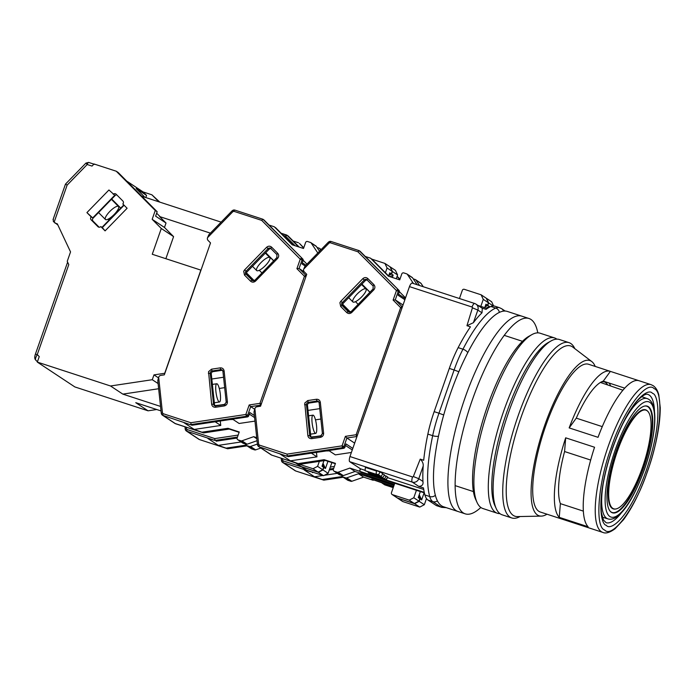<?xml version="1.0" encoding="UTF-8"?>
<svg xmlns="http://www.w3.org/2000/svg" width="695" height="695" viewBox="0 0 695 695"><rect width="100%" height="100%" fill="white"/><g stroke="black" fill="none" stroke-linecap="round" stroke-linejoin="round"><path stroke-width="1.04" d="M648.357 406.671A56.113 15.655 108.1 0 0 644.925 406.002A56.113 15.655 108.1 0 0 614.979 454.634A56.113 15.655 108.1 0 0 610.479 511.563A56.113 15.655 108.1 0 0 642.719 470.237A56.113 15.655 108.1 0 0 648.357 406.671M612.755 508.34A51.899 14.482 -71.9 0 1 617.968 449.543A51.899 14.482 -71.9 0 1 647.792 411.327A51.899 14.482 -71.9 0 1 643.631 463.982A51.899 14.482 -71.9 0 1 615.935 508.957A51.899 14.482 -71.9 0 1 612.755 508.34M382.181 483.164L384.726 484.849A5.273 1.468 108.1 0 0 384.83 484.901A5.273 1.468 108.1 0 0 384.943 484.919M393.5 486.856L371.686 479.255M364.988 474.728L367.751 476.666L394.056 485.258M424.384 492.894L361.026 472.226L359.628 471.297L360.496 468.821L349.707 461.68L412.248 482.087L418.703 486.361L423.507 487.925A105.379 29.399 108.1 0 0 424.906 494.962A52.69 14.699 108.1 0 0 427.998 500.061L435.921 505.3A52.69 14.699 108.1 0 0 436.947 505.795L441.751 507.367A52.69 14.699 -71.9 0 1 440.734 506.872L435.921 505.3M412.239 283.143A5.273 1.468 108.1 0 0 412.135 283.091A5.273 1.468 108.1 0 0 409.468 286.618L349.959 456.546A5.273 1.468 108.1 0 0 349.707 461.68M409.468 286.618L472.001 307.016A0.695 0.66 123.5 0 1 472.426 307.833L466.953 325.703L470.428 326.832A105.379 29.399 108.1 0 0 458.144 347.63L462.957 349.203A105.379 29.399 -71.9 0 1 495.717 308.067A52.69 14.699 -71.9 0 1 499.523 307.711L494.71 306.139A52.69 14.699 108.1 0 0 490.905 306.495A105.379 29.399 108.1 0 0 486.04 309.379L481.852 308.015M393.648 486.439L371.677 479.272M394.352 484.415L364.953 474.824M423.733 489.454L387.489 477.63M365.11 470.324L360.496 468.821M376.421 471.01L365.379 467.405L365.075 470.671L377.098 474.598L376.151 473.973L376.447 470.697L380.035 471.87L378.558 474.755L381.095 476.431L382.876 473.747L380.035 471.87M382.849 477.639L382.737 477.526C381.711 476.683 367.794 472.07 368.202 472.704C367.672 473.06 383.041 478.238 382.849 477.639L384.5 474.876L382.728 473.973M370.244 473.686L384.639 478.777L386.168 479.845L387.819 477.083L384.257 475.284M458.144 347.63A52.69 14.699 108.1 0 0 449.309 368.411L434.166 411.649A52.69 14.699 108.1 0 0 427.859 434.106A105.379 29.399 108.1 0 0 423.698 460.272L420.232 459.134L413.343 476.544A0.695 0.66 123.5 0 1 412.5 476.944L349.959 456.546M481.991 312.82L482.313 308.319L475.945 304.106A5.273 5.047 123.5 0 1 477.847 310.074L481.991 312.82A105.379 29.399 108.1 0 0 473.382 322.715L477.847 310.074L472.426 307.833M477.943 305.435L487.308 308.484M472.001 307.016A5.273 1.468 -71.9 0 1 474.668 303.489A5.273 1.468 -71.9 0 1 474.668 303.498A5.273 1.468 -71.9 0 1 474.772 303.541M359.628 471.297L377.863 477.248M385.855 479.854L424.271 492.39M418.703 486.361C422.047 486.265 423.464 484.624 422.942 481.444L418.79 478.699A5.273 5.047 123.5 0 1 412.248 482.087A5.273 1.468 -71.9 0 1 412.5 476.944M381.095 476.431L365.075 470.671M376.151 473.973L378.558 474.755M384.639 478.777L386.116 475.893M370.209 474.068L376.421 476.561C377.594 477.439 387.81 480.775 386.038 479.706L387.662 476.918M413.343 476.544L418.79 478.699L423.203 466.015C423.446 463.582 422.456 461.289 420.232 459.134M466.953 325.703L473.382 322.715M423.203 466.015A105.379 29.399 108.1 0 0 422.942 481.444M370.235 473.443L380.869 476.952L370.235 473.443M384.109 479.072L377.576 476.692L384.179 479.142M537.8 332.853A102.747 28.669 108.1 0 0 528.965 318.492L507.315 311.43A102.747 28.669 108.1 0 0 448.197 400.216A102.747 28.669 108.1 0 0 443.575 506.785L458.005 511.494A102.747 28.669 108.1 0 1 462.627 404.924A102.747 28.669 108.1 0 1 521.754 316.138A102.747 28.669 108.1 0 0 462.627 404.924A102.747 28.669 108.1 0 0 458.005 511.494L465.224 513.848A102.747 28.669 108.1 0 0 480.836 507.463M528.965 318.492A102.747 28.669 108.1 0 0 469.846 407.279A102.747 28.669 108.1 0 0 465.224 513.848M531.788 334.677L528.808 336.354A89.577 24.994 108.1 0 0 485.362 412.344A89.577 24.994 108.1 0 0 475.632 499.323L477.057 502.442A92.209 25.724 -71.9 0 1 487.073 412.899A92.209 25.724 -71.9 0 1 531.788 334.677A92.209 25.724 -71.9 0 1 540.128 333.218L554.558 337.926A92.209 25.724 -71.9 0 1 556.825 339.134M499.896 513.614A92.209 25.724 -71.9 0 1 497.359 513.249L482.921 508.54A92.209 25.724 -71.9 0 1 481.131 507.671A92.209 25.724 -71.9 0 1 477.057 502.442M497.359 513.249A92.209 25.724 -71.9 0 1 503.771 410.91A92.209 25.724 -71.9 0 1 554.558 337.926M495.622 507.063A89.577 24.994 -71.9 0 1 506.803 412.109A89.577 24.994 -71.9 0 1 549.502 341.897M323.913 480.106L314.514 476.77L304.115 469.889L311.204 471.827L283.152 462.67L295.705 470.975A1.581 0.443 -71.9 0 1 295.705 470.975L295.123 470.697A2.632 2.519 -56.5 0 0 295.705 470.975A1.581 0.443 -71.9 0 0 295.775 471.001M322.741 479.454L342.218 476.535M373.215 480.236L371.616 479.229L393.657 486.422M397.036 276.541L399.877 279.399M314.514 476.77L322.94 475.51M324.304 475.302L337.318 473.347M311.082 471.636L311.516 471.775M373.198 480.28L363.581 477.135L351.844 481.27A1.581 1.512 -56.5 0 1 350.871 481.279L347.987 480.341L342.852 476.944A1.581 1.512 123.5 0 1 341.836 475.467M342.496 476.77L347.63 480.167A1.581 1.512 -56.5 0 0 347.987 480.341M333.339 469.429L329.274 470.037M313.454 472.409L312.342 472.583M415.966 280.085L421.109 283.482A1.581 1.512 -56.5 0 0 420.692 283.073L415.558 279.668A1.581 1.512 123.5 0 1 415.966 280.085L419.572 285.515M421.109 283.482L423.255 286.714M493.615 305.939L491.652 301.769L486.517 298.372L488.663 302.942L487.794 305.418L489.384 306.469L489.045 307.425M413.238 278.86L415.21 279.503A1.581 1.512 123.5 0 1 415.558 279.668M486.187 308.12L489.384 306.469M394.03 485.353L358.446 473.738L346.709 477.865A1.581 1.512 123.5 0 1 345.736 477.882L342.852 476.944M419.224 494.753L421.648 499.887L424.124 492.807M421.648 499.887L420.058 498.836L419.189 501.321L424.332 504.718L426.495 498.541M424.332 504.718L419.745 507.089L414.611 503.693L397.775 498.202A1.581 1.512 123.5 0 1 397.297 497.941M397.418 498.028L402.561 501.425A1.581 1.512 -56.5 0 0 402.909 501.599L419.745 507.089M358.446 473.738L363.581 477.135M488.663 302.942L493.198 305.939M485.032 306.851L487.794 305.418M418.764 496.082L420.058 498.836M414.611 503.693L419.189 501.321M254.014 411.831L254.9 408.547A2.632 2.519 123.5 0 1 257.028 406.757L260.538 406.236L306.738 274.308L304.28 271.841A2.632 2.519 123.5 0 1 303.706 269.173L305.027 266.176M254.874 408.634L258.662 444.235L259.331 445.078L287.044 454.122L287.235 455.963L342.609 447.649L342.07 445.86L345.398 436.347L346.892 438.006L356.691 436.53L356.144 434.74L400.65 307.65L393.118 300.066L396.454 290.562L357.908 251.772L359.141 250.643L360.149 251.312L398.947 290.354L359.141 250.643L331.063 241.478A1.581 0.443 -71.9 0 1 331.089 241.495L359.072 250.617M396.454 290.562A1.581 0.452 -44.8 0 1 397.931 289.685A1.581 1.512 -56.5 0 1 398.278 291.283L396.454 290.562M393.118 300.066L395.273 299.866L403.031 305.001M401.936 308.12L400.65 307.65A1.581 0.452 -44.8 0 1 402.136 306.773L395.273 299.866L398.278 291.283L399.286 291.952A1.581 1.512 -56.5 0 0 398.947 290.354M311.178 437.294A2.111 2.015 -56.5 0 1 310.769 436.269L307.485 405.394A2.111 2.015 123.5 0 1 309.301 403.031L317.945 401.736A2.111 2.015 123.5 0 1 318.753 401.78M351.392 452.462L335.329 454.878L328.796 450.551M340.767 301.317L362.79 278.695C364.493 277.262 366.178 277.218 367.846 278.573L373.901 284.663C375.248 286.34 375.222 288.06 373.832 289.815L351.809 312.429C350.106 313.862 348.412 313.905 346.744 312.559L340.689 306.46L339.898 302.725L340.767 301.317L343.234 303.315L365.249 280.693A2.111 2.015 123.5 0 1 367.299 280.128M343.234 303.315A2.111 2.015 -56.5 0 0 343.191 306.26L342.175 305.583A2.111 2.015 123.5 0 1 342.218 302.646L364.232 280.024A2.111 2.015 123.5 0 1 367.09 279.92M349.064 312.168L343.191 306.26M413.447 283.517L407.409 274.421A1.581 1.512 123.5 0 0 406.644 273.839L403.76 272.9A1.581 1.512 123.5 0 0 401.797 273.917L399.712 279.868L388.427 276.184L370.548 258.192L365.283 256.472M370.548 258.192L389.009 276.375L371.695 258.948M392.032 494.466L397.166 497.863A1.581 1.512 -56.5 0 0 397.523 498.028L414.359 503.528L418.937 501.156L413.803 497.75L409.225 500.131L392.388 494.632A1.581 1.512 123.5 0 1 391.459 492.677L394.76 483.251L361.087 472.261L359.506 471.219L360.375 468.734M287.044 454.122L342.07 445.86L343.895 446.581L346.892 438.006L354.659 443.141M259.331 445.078A1.581 0.443 108.1 0 0 259.192 446.816L288.251 456.641L343.625 448.327A1.581 1.512 -56.5 0 0 344.902 447.25L346.067 443.94L352.808 448.405M288.251 456.641L280.015 453.957L290.414 460.837L299.945 464.251M320.873 419.042L315.478 419.849M311.134 437.233L321.464 435.678M404.881 299.727L398.131 295.271L399.286 291.952M369.957 292.169L361.939 284.099M355.501 301.673L358.125 304.314M369.87 292.256L361.852 284.185M399.364 291.665L405.533 297.868M298.65 463.522L324.165 459.69L335.45 463.365L333.365 469.325A1.581 1.512 123.5 0 0 333.939 471.106L339.073 474.511A1.581 1.512 -56.5 0 0 339.429 474.676L342.314 475.615A1.581 1.512 -56.5 0 0 343.287 475.606L355.023 471.479L394.386 484.319M343.287 475.606L338.144 472.209A1.581 1.512 123.5 0 1 337.179 472.218L334.286 471.28A1.581 1.512 123.5 0 1 333.939 471.106M338.144 472.209L349.88 468.074L359.506 471.219M329.308 450.89L326.051 450.959M316.468 452.402L316.946 456.85L290.414 460.837M413.803 497.75L416.418 490.296M418.937 501.156L419.806 498.671L418.225 497.62L420.336 491.574M417.122 284.715L412.543 277.818A1.581 1.512 -56.5 0 0 412.135 277.409L407.001 274.012M485.162 306.486L487.543 305.253L485.961 304.202L484.745 307.65M487.543 305.253L488.411 302.768L483.277 299.371L480.827 306.373M483.277 299.371L481.122 294.802L486.257 298.198L488.411 302.768M459.447 298.529L462.323 290.328A1.581 1.512 123.5 0 1 464.286 289.311L481.122 294.802M311.377 453.166L316.946 456.85M319.761 408.643L308.015 410.406M342.687 304.271L350.402 312.038M324.165 459.69L335.329 463.713L325.303 460.438L299.788 464.277L271.745 455.121L259.192 446.816A2.632 2.519 123.5 0 1 257.515 444.722L258.601 446.538L271.154 454.843A2.632 2.519 -56.5 0 0 271.745 455.121A1.581 0.443 108.1 0 0 271.771 455.138A1.581 0.443 108.1 0 0 271.806 455.147L271.154 454.843M349.88 468.074L355.023 471.479M414.359 503.528L409.225 500.131M418.685 496.291L419.806 498.671M299.866 464.295L325.338 460.455M313.367 415.262A9.217 2.015 -98.5 0 1 316.442 424.854A9.217 2.015 -98.5 0 1 315.695 433.385A9.217 2.015 -98.5 0 1 312.333 424.567A9.217 2.015 -98.5 0 1 312.959 415.15A9.217 2.015 -98.5 0 1 313.367 415.262M365.865 288.851A9.217 2.606 -44.8 0 1 365.978 288.946A9.217 2.606 -44.8 0 1 361.278 297.295A9.217 2.606 -44.8 0 1 352.895 301.943A9.217 2.606 -44.8 0 1 357.412 293.785A9.217 2.606 -44.8 0 1 365.865 288.851M551.031 340.958L548.051 342.635A89.577 24.994 108.1 0 0 506.803 412.109A89.577 24.994 108.1 0 0 494.875 505.604L496.291 508.723A92.209 25.724 -71.9 0 1 508.575 412.474A92.209 25.724 -71.9 0 1 551.031 340.958A92.209 25.724 -71.9 0 1 559.371 339.499L568.988 342.635A92.209 25.724 -71.9 0 1 574.826 348.655M610.662 385.986A67.441 18.817 108.1 0 0 609.037 383.014M520.051 516.533A92.209 25.724 -71.9 0 1 511.789 517.957L502.164 514.821A92.209 25.724 -71.9 0 1 496.291 508.723M602.27 426.626L576.277 418.147A67.441 18.817 -71.9 0 1 603.269 381.138L624.709 388.131M583.366 511.129L560.37 503.632A67.441 18.817 -71.9 0 1 564.583 451.541L590.672 460.055M511.789 517.957A92.209 25.724 -71.9 0 1 515.933 422.317A92.209 25.724 -71.9 0 1 568.988 342.635M576.277 418.147L569.162 427.903L598.021 437.32A77.718 21.684 108.1 0 1 639.053 380.738A77.718 21.684 108.1 0 1 639.244 380.799M638.87 380.678L610.375 371.382L603.269 381.138M610.375 371.382A77.718 21.684 108.1 0 0 610.193 371.321A77.718 21.684 108.1 0 0 569.162 427.903M560.37 503.632L559.258 517.349L588.126 526.767A77.718 21.684 108.1 0 1 594.555 447.241L565.687 437.824L564.583 451.541M565.687 437.824A77.718 21.684 108.1 0 0 559.258 517.349M562.168 519.148A77.718 21.684 108.1 0 1 561.977 519.096A77.718 21.684 108.1 0 1 561.795 519.026L590.654 528.443A77.718 21.684 108.1 0 0 590.846 528.513L602.869 532.431A77.718 21.684 -71.9 0 1 606.361 451.82A77.718 21.684 -71.9 0 1 651.085 384.656L639.053 380.738M546.991 514.204A81.671 22.787 -71.9 0 1 541.327 516.107L517.436 516.585A89.577 24.994 -71.9 0 1 513.266 515.395A89.577 24.994 -71.9 0 1 521.537 415.966A89.577 24.994 -71.9 0 1 572.75 347.074L591.749 361.548A81.671 22.787 -71.9 0 1 595.207 366.43M610.193 371.321L588.552 364.258A77.718 21.684 108.1 0 0 543.829 431.421A77.718 21.684 108.1 0 0 540.336 512.033L561.977 519.096M654.134 388.661C646.22 379.679 622.833 411.744 611.313 447.38C598.239 481.974 594.59 527.105 604.633 530.007C612.547 538.99 635.934 506.924 647.453 471.288C660.528 436.686 664.177 391.554 654.134 388.661M541.327 516.107A81.671 22.787 -71.9 0 1 542.778 431.074A81.671 22.787 -71.9 0 1 591.749 361.548M35.732 360.071L37.426 361.774L35.732 360.071C35.132 359.28 35.645 357.456 37.269 354.589L39.25 356.578L37.313 362.095L74.852 386.933L148.061 410.815L156.714 409.52M105.553 219.577A9.217 2.606 -44.8 0 1 105.431 219.481A9.217 2.606 -44.8 0 1 110.131 211.132A9.217 2.606 -44.8 0 1 118.515 206.476A9.217 2.606 -44.8 0 1 114.006 214.642A9.217 2.606 -44.8 0 1 105.553 219.577M108.029 219.203L108.985 220.159M101.983 227.352L123.806 204.938M120.73 208.1L111.721 199.031L120.748 208.074M53.324 219.134L53.324 221.427L57.876 225.015M210.385 233.138L159.589 216.571L166.018 223.034L164.472 227.456L173.585 236.621L165.862 258.696M159.815 202.123L151.884 194.8L143.109 191.933L146.549 195.399L136.15 188.519L144.803 197.224M158.851 201.811L151.884 194.8M146.549 195.399L145.794 197.554M94.685 164.402L88.699 162.448A2.632 0.738 108.1 0 0 88.647 162.422A2.632 0.738 108.1 0 0 87.196 164.507L85.937 163.09L65.478 184.114L53.029 219.655M54.922 223.052L57.329 223.842L70.543 251.911L67.241 261.337L68.779 264.604L37.269 354.589L35.41 354.137C34.455 356.917 34.533 358.881 35.662 360.01M161.014 410.919L135.76 402.674L148.061 410.815M158.46 377.854L153.977 374.883L164.724 373.276L200.846 270.112L152.266 254.266L161.292 228.49L152.17 219.316L155.263 210.489L116.256 171.222L94.051 163.985L92.009 166.079L87.196 164.507L67.137 185.113L65.565 184.175M158.651 388.74L122.824 394.117L110.522 385.986L152.283 379.713L153.977 374.883M152.283 379.713L158.104 383.562M122.824 394.117L160.536 406.427M221.114 222.122L141.754 196.233M156.653 213.2L160.198 216.771M116.256 171.222L118.159 172.482L157.166 211.74L155.619 216.162L166.018 223.034M143.109 191.933L126.69 181.074M114.736 195.295L92.713 217.909L86.918 212.601L108.941 189.987L115.109 195.547A2.111 2.015 123.5 0 1 116.795 194.904M113.215 194.287A2.111 2.015 123.5 0 1 116.108 194.209L122.876 201.02A2.111 2.015 123.5 0 1 122.833 203.965L127.107 208.265L105.084 230.879L100.81 226.579A2.111 2.015 123.5 0 1 97.917 226.657L91.149 219.846L93.052 221.106A2.111 2.015 123.5 0 1 93.095 218.161L115.109 195.547M100.81 226.579L102.33 227.586L124.092 205.234M91.149 219.846A2.111 2.015 123.5 0 1 91.193 216.901L93.095 218.161M93.052 221.106L99.133 227.222M37.313 362.095L110.522 385.986M173.585 236.621L161.292 228.49M164.472 227.456L152.17 219.316M157.166 211.74L155.263 210.489M91.193 216.901L86.918 212.601M102.33 227.586L105.084 230.879M227.708 448.718L218.299 445.382L207.901 438.502L214.99 440.43L186.946 431.282L199.5 439.588A1.581 0.443 -71.9 0 0 199.535 439.605L198.918 439.31A2.632 2.519 -56.5 0 0 199.5 439.588L227.543 448.735L246.96 445.825M299.493 243.45L303.672 248.011M226.535 448.067L246.013 445.147M299.163 247.055L288.034 235.866L281.11 233.216L286.827 235.084M298.433 242.746L293.168 241.026M218.299 445.382L241.113 441.959M238.159 435.079L214.798 438.588L214.99 440.43L237.464 437.059M260.868 448.032L255.63 449.874A1.581 1.512 -56.5 0 1 254.665 449.891L251.781 448.953L246.638 445.556A1.581 1.512 123.5 0 1 245.63 444.07M246.291 445.382L251.425 448.779A1.581 1.512 -56.5 0 0 251.781 448.953M237.125 438.041L216.136 441.186M392.458 271.545L397.592 274.942L395.438 270.372L390.303 266.976L392.458 271.545L391.589 274.03L393.17 275.081L392.336 277.461M397.592 274.942L396.263 278.738M317.033 247.472L318.996 248.115A1.581 1.512 123.5 0 1 319.761 248.697L320.673 250.07M390.025 276.706L393.17 275.081M257.402 444.053L250.495 446.477A1.581 1.512 123.5 0 1 249.531 446.494L246.638 445.556M323.019 463.365L325.442 468.5L327.953 461.315M325.442 468.5L323.853 467.448L322.984 469.933L328.118 473.33L331.88 462.592M328.118 473.33L323.54 475.701L318.406 472.305L301.569 466.805A1.581 1.512 123.5 0 1 301.091 466.545M301.213 466.64L306.347 470.037A1.581 1.512 -56.5 0 0 306.704 470.211L323.54 475.701M298.581 246.873L286.896 235.11L285.662 236.239L295.097 245.735M388.826 275.463L391.589 274.03M322.558 464.694L323.853 467.448M318.406 472.305L322.984 469.933M157.808 380.434L158.695 377.159A2.632 2.519 123.5 0 1 160.823 375.37L164.324 374.848L210.524 242.92L208.074 240.453A2.632 2.519 123.5 0 1 207.501 237.786L208.813 234.788M158.66 377.246L162.456 412.847L163.125 413.69L190.838 422.725L191.029 424.576L246.404 416.262L245.856 414.472L249.192 404.959L250.686 406.61L260.486 405.142L259.939 403.343L304.445 276.254L296.913 268.678L300.24 259.174L261.694 220.385L262.927 219.255L263.944 219.924L302.742 258.966L262.927 219.255L234.884 210.099A1.581 0.443 -71.9 0 1 234.884 210.099A1.581 0.443 -71.9 0 0 233.98 211.341L232.921 211.61L207.536 237.699M300.24 259.174A1.581 0.452 -44.8 0 1 301.726 258.297A1.581 1.512 -56.5 0 1 302.064 259.895L300.24 259.174M296.913 268.678L299.067 268.47L304.523 272.084M305.87 276.784L304.445 276.254A1.581 0.452 -44.8 0 1 305.93 275.376L299.067 268.47L302.064 259.895L303.081 260.564A1.581 1.512 -56.5 0 0 302.742 258.966M214.972 405.906A2.111 2.015 -56.5 0 1 214.564 404.881L211.28 374.006A2.111 2.015 123.5 0 1 213.096 371.643L221.74 370.339A2.111 2.015 123.5 0 1 222.548 370.383M254.961 421.109L239.123 423.481L232.59 419.163M244.562 269.929L266.576 247.307C268.287 245.874 269.973 245.83 271.641 247.177L277.696 253.275C279.043 254.952 279.016 256.672 277.618 258.418L255.604 281.041C253.892 282.474 252.207 282.517 250.539 281.171L244.484 275.072L243.684 271.337L244.562 269.929L247.02 271.927L269.043 249.305A2.111 2.015 123.5 0 1 271.085 248.732M247.02 271.927A2.111 2.015 -56.5 0 0 246.977 274.864L245.969 274.195A2.111 2.015 123.5 0 1 246.013 271.25L268.027 248.636A2.111 2.015 123.5 0 1 270.885 248.523M252.858 280.78L246.977 274.864M317.815 253.006L311.204 243.033A1.581 1.512 123.5 0 0 310.439 242.451L307.555 241.504A1.581 1.512 123.5 0 0 305.591 242.529L303.507 248.48L292.221 244.796L274.343 226.805L269.069 225.084M274.343 226.805L292.795 244.979L275.481 227.56M190.838 422.725L245.856 414.472L247.681 415.193L250.686 406.61L254.665 409.242M163.125 413.69A1.581 0.443 108.1 0 0 162.986 415.428L192.046 425.244L247.42 416.931A1.581 1.512 -56.5 0 0 248.697 415.862L249.861 412.552L254.37 415.532M192.046 425.244L183.81 422.56L194.209 429.44L203.739 432.863M224.659 387.654L219.273 388.462M214.929 405.837L225.258 404.29M305.148 266.011L301.925 263.874L303.081 260.564M273.752 260.773L265.733 252.711M259.287 270.277L261.919 272.927M273.665 260.868L265.646 252.798M303.15 260.278L306.982 264.126M202.436 432.125L227.96 428.294L239.245 431.977L237.16 437.928A1.581 1.512 123.5 0 0 237.733 439.718L242.868 443.115A1.581 1.512 -56.5 0 0 243.215 443.288L246.108 444.227A1.581 1.512 -56.5 0 0 247.072 444.209L257.046 440.708M247.072 444.209L241.938 440.812A1.581 1.512 123.5 0 1 240.965 440.83L238.081 439.892A1.581 1.512 123.5 0 1 237.733 439.718M241.938 440.812L253.675 436.686L256.724 437.685M233.103 419.493L229.845 419.572M220.263 421.014L220.741 425.462L194.209 429.44M295.827 463.07L300.961 466.475A1.581 1.512 -56.5 0 0 301.309 466.64L318.145 472.131L322.732 469.759L317.598 466.362L313.011 468.734L296.174 463.244A1.581 1.512 123.5 0 1 295.636 462.922M317.598 466.362L319.344 461.367M322.732 469.759L323.601 467.283L322.011 466.232L323.966 460.672M319.535 251.243L316.338 246.43A1.581 1.512 -56.5 0 0 315.93 246.021L310.795 242.616M388.948 275.098L391.337 273.856L389.747 272.814L388.635 275.993M391.337 273.856L392.206 271.38L387.072 267.983L385.404 272.744M387.072 267.983L384.917 263.414L390.051 266.81L392.206 271.38M371.921 259.174L384.917 263.414M215.172 421.778L220.741 425.462M223.555 377.246L211.81 379.01M246.482 272.883L254.196 280.65M227.96 428.294L239.123 432.325L229.098 429.05L203.583 432.881L175.54 423.733L162.986 415.428A2.632 2.519 123.5 0 1 161.31 413.325L162.395 415.141L174.949 423.446A2.632 2.519 -56.5 0 0 175.54 423.733A1.581 0.443 108.1 0 0 175.566 423.75A1.581 0.443 108.1 0 0 175.6 423.75M253.675 436.686L256.846 438.78M318.145 472.131L313.011 468.734M322.48 464.903L323.601 467.283M229.159 429.076L203.661 432.898M217.161 383.875A9.217 2.015 -98.5 0 1 220.237 393.466A9.217 2.015 -98.5 0 1 219.49 401.997A9.217 2.015 -98.5 0 1 216.128 393.179A9.217 2.015 -98.5 0 1 216.753 383.762A9.217 2.015 -98.5 0 1 217.161 383.875M269.651 257.463A9.217 2.606 -44.8 0 1 269.773 257.558A9.217 2.606 -44.8 0 1 265.073 265.907A9.217 2.606 -44.8 0 1 256.69 270.555A9.217 2.606 -44.8 0 1 261.198 262.397A9.217 2.606 -44.8 0 1 269.651 257.463M602.348 517.167L607.951 518.896A63.271 17.653 -71.9 0 1 606.639 518.27A63.271 17.653 -71.9 0 1 603.599 481.34M621.539 426.356A63.271 17.653 -71.9 0 1 647.201 398.591L641.659 396.68M644.456 469.142A60.639 16.915 -71.9 0 1 605.258 504.092A60.639 16.915 -71.9 0 1 639.878 405.237A60.639 16.915 -71.9 0 1 644.456 469.142M610.314 511.39A55.895 15.594 108.1 0 0 642.389 469.707A55.895 15.594 108.1 0 0 647.879 406.749A55.895 15.594 108.1 0 0 644.691 406.045M647.792 411.327L647.462 410.988A52.125 14.543 108.1 0 0 616.908 451.055A52.125 14.543 108.1 0 0 612.278 508.419A52.125 14.543 108.1 0 0 615.466 509.035L615.935 508.957M384.83 484.901L393.222 487.638L384.726 484.849M474.815 303.559A5.273 5.047 123.5 0 1 475.945 304.106A5.273 5.273 0 0 0 474.685 303.498L412.135 283.091M499.357 312.368A5.273 4.917 -113.3 0 0 495.717 308.067L490.905 306.495M427.998 500.061L432.811 501.634L440.734 506.872A5.273 5.047 123.5 0 0 443.818 506.864M437.442 500.834A5.273 5.047 123.5 0 1 432.811 501.634A52.69 14.699 -71.9 0 1 429.719 496.534L424.906 494.962M435.391 495.266A5.273 4.674 164.2 0 1 429.719 496.534A105.379 29.399 -71.9 0 1 432.672 435.669L427.859 434.106M449.309 368.411L454.113 369.983A52.69 14.699 -71.9 0 1 462.957 349.203A5.273 2.545 27.3 0 1 467.752 352.634M438.502 436.208A5.273 1.85 -168.2 0 1 432.672 435.669A52.69 14.699 -71.9 0 1 438.971 413.212L434.166 411.649M458.839 371.729L454.113 369.983L438.971 413.212L443.723 414.976M503.58 311.091A5.273 5.047 -56.5 0 0 501.721 308.771L499.523 307.711M343.165 477.213L323.757 480.132L295.705 470.975L323.783 480.141M397.123 276.28L399.964 279.138L397.123 276.28M301.63 466.918L283.299 460.933A1.581 0.443 108.1 0 0 283.152 462.67A2.632 2.519 123.5 0 1 281.484 460.577L282.63 460.099L282.474 458.63M334.365 466.467L330.307 467.075M283.299 460.933L282.63 460.099M329.612 469.055L333.669 468.447M346.709 477.865L351.844 481.27M397.775 498.202L402.909 501.599M345.736 477.882L350.871 481.279M307.737 400.563L316.381 399.269C318.562 399.165 319.874 400.19 320.326 402.336L323.609 433.211C323.618 435.418 322.567 436.79 320.438 437.346L311.794 438.641C309.623 438.736 308.302 437.72 307.85 435.574L304.757 403.065L307.737 400.563L308.285 402.362L316.929 401.058A2.111 2.015 123.5 0 1 319.161 402.683M345.398 436.347L356.144 434.74L357.43 435.209M357.908 251.772L330.195 242.729L329.135 243.007L303.741 269.087M319.179 402.813L320.326 402.336M316.381 399.269L316.929 401.058L317.945 401.736M304.566 404.698L306.469 404.725A2.111 2.015 123.5 0 1 308.285 402.362L309.301 403.031M307.85 435.574L309.753 435.6L306.469 404.725L307.485 405.394M311.794 438.641L311.942 437.329L320.525 436.069M311.881 437.363A2.111 2.015 123.5 0 1 309.753 435.6L310.769 436.269M320.438 437.346L320.656 436.052M323.609 433.211L322.471 433.689M373.137 288.99L373.832 289.815M373.901 284.663A1.581 0.452 135.2 0 0 373.163 286.027A1.581 0.452 135.2 0 0 373.18 286.045L373.076 288.964L351.123 311.603A2.111 2.015 123.5 0 1 348.23 311.681L342.175 305.583A1.581 0.452 -44.8 0 0 340.689 306.46M367.846 278.573A1.581 0.452 135.2 0 0 367.108 279.937A1.581 0.452 135.2 0 0 367.125 279.955L373.145 286.01M362.79 278.695L365.249 280.693M346.744 312.559A1.581 0.452 -44.8 0 1 348.23 311.681L348.873 312.107M351.809 312.429L351.062 311.577L348.534 311.933M329.135 243.007L328.44 242.181A2.632 2.519 123.5 0 1 331.029 241.469M330.195 242.729A1.581 0.443 -71.9 0 1 331.063 241.478L328.379 242.155L305.192 265.977M258.662 444.235L257.471 444.661L254.014 412.231M343.625 448.327L342.609 447.649A1.581 1.512 -56.5 0 0 343.895 446.581L344.902 447.25M345.519 445.495L352.269 449.96M405.272 298.615L398.522 294.15M412.543 277.818L407.409 274.421M392.388 494.632L397.523 498.028M337.179 472.218L342.314 475.615M339.429 474.676L334.286 471.28M601.627 381.781L604.111 381.807A65.869 18.374 -71.9 0 1 605.388 382.424A65.869 18.374 -71.9 0 1 607.682 384.952M621.53 512.632A67.441 18.817 -71.9 0 1 606.057 522.666L603.468 520.042L601.505 513.153C600.593 506.664 600.932 498.115 602.539 487.516C606.396 464.338 613.589 442.211 624.127 421.118C629.123 411.492 633.927 404.29 638.531 399.512C643.023 395.246 646.142 393.552 647.896 394.43A67.441 18.817 -71.9 0 1 649.208 395.064A67.441 18.817 -71.9 0 1 654.473 411.657M652.483 393.37C648.478 387.454 629.844 399.503 612.512 448.171C595.65 497.151 600.419 524.682 606.283 525.29C610.288 531.206 628.914 519.156 646.246 470.489C663.117 421.517 658.339 393.987 652.483 393.37M98.568 227.091L97.917 226.657M67.137 185.113L54.123 222.261M199.569 439.614A1.581 0.443 -71.9 0 1 199.535 439.605L227.578 448.753M299.449 243.415L303.758 247.75L299.476 243.432M214.798 438.588L187.085 429.545A1.581 0.443 108.1 0 0 186.946 431.282A2.632 2.519 123.5 0 1 185.27 429.189L186.416 428.702L186.26 427.234M283.369 235.492L285.662 236.239M187.085 429.545L186.416 428.702M250.495 446.477L255.63 449.874M319.761 248.697L321.133 249.601M301.569 466.805L306.704 470.211M249.531 446.494L254.665 449.891M211.532 369.175L220.176 367.872C222.348 367.777 223.668 368.802 224.12 370.939L227.404 401.814C227.413 404.03 226.353 405.402 224.233 405.95L215.589 407.253C213.408 407.348 212.097 406.323 211.645 404.186L208.552 371.677L211.532 369.175L212.079 370.965L220.723 369.671A2.111 2.015 123.5 0 1 222.956 371.295M249.192 404.959L259.939 403.343L261.363 403.873M261.694 220.385L233.98 211.341M222.973 371.425L224.12 370.939M220.176 367.872L220.723 369.671L221.74 370.339M208.352 373.311L210.264 373.328A2.111 2.015 123.5 0 1 212.079 370.965L213.096 371.643M211.645 404.186L213.547 404.203L210.264 373.328L211.28 374.006M215.589 407.253L215.728 405.941L224.311 404.681M215.676 405.976A2.111 2.015 123.5 0 1 213.547 404.203L214.564 404.881M224.233 405.95L224.442 404.664M227.404 401.814L226.257 402.301M276.931 257.602L277.618 258.418M277.696 253.275A1.581 0.452 135.2 0 0 276.958 254.639A1.581 0.452 135.2 0 0 276.975 254.657M271.641 247.177A1.581 0.452 135.2 0 0 270.902 248.549A1.581 0.452 135.2 0 0 270.92 248.558L276.94 254.622L276.871 257.567L254.917 280.215M266.576 247.307L269.043 249.305M244.484 275.072A1.581 0.452 -44.8 0 1 245.969 274.195L252.667 280.711M250.539 281.171A1.581 0.452 -44.8 0 1 252.024 280.285A2.111 2.015 123.5 0 0 254.883 280.25M255.604 281.041L254.848 280.189L252.328 280.537M232.921 211.61L232.234 210.793A2.632 2.519 123.5 0 1 234.814 210.081M162.456 412.847L161.257 413.264L157.808 380.843M260.834 405.376L260.486 405.142A1.581 1.512 -56.5 0 0 260.972 404.985M247.42 416.931L246.404 416.262A1.581 1.512 -56.5 0 0 247.681 415.193L248.697 415.862M249.314 414.107L254.587 417.599M305.965 265.177L302.316 262.762M316.338 246.43L311.204 243.033M296.174 463.244L301.309 466.64M240.965 440.83L246.108 444.227M243.215 443.288L238.081 439.892M622.902 390.208L600.411 382.45M607.951 518.896C611.513 519.99 615.535 518.409 620.036 514.152C628.28 506.229 636.446 491.252 644.534 469.229C649.295 455.52 652.457 442.576 654.021 430.387C655.064 421.995 655.107 415.045 654.16 409.546C653.048 403.456 650.728 399.807 647.201 398.591M368.202 472.704L368.307 471.94M505.135 311.03L501.721 308.771M441.751 507.367L446.268 507.663M455.164 485.631L473.425 491.582M504.196 335.346L522.458 341.306M323.835 480.149L343.2 477.239M281.188 458.214L281.432 460.516L282.57 462.392L295.123 470.697M310.63 437.051L320.586 436.034L322.419 433.628L319.135 402.753L318.31 401.363M366.821 279.703L373.163 286.027M299.814 464.286L271.771 455.138M310.543 434.158L315.695 433.385M308.589 415.81L312.959 415.15M348.69 297.712L352.895 301.943M361.556 284.49L365.978 288.946M602.869 532.431C605.753 533.786 609.802 532.578 615.032 528.791L623.458 519.773C633.119 506.655 641.702 488.872 649.217 466.406C656.514 443.81 660.189 424.245 660.25 407.713L658.808 394.96C657.774 390.712 655.898 387.619 653.178 385.673L651.085 384.656M118.515 206.476L111.417 199.335M105.431 219.481L98.551 212.557M93.903 164.133L88.647 162.422L85.937 163.09M67.624 262.154L35.41 354.137M227.621 448.761L246.994 445.851M184.983 426.817L185.226 429.119L186.364 431.004L198.918 439.31M319.353 248.28L321.212 249.514M214.416 405.654L224.372 404.638L226.214 402.231L222.93 371.365L222.105 369.975M270.616 248.315L276.958 254.639M262.901 219.238L234.858 210.09L232.173 210.759L208.978 234.589M203.609 432.898L174.949 423.446M214.338 402.77L219.49 401.997M212.383 384.413L216.753 383.762M252.485 266.315L256.69 270.555M265.351 253.102L269.773 257.558"/></g></svg>
